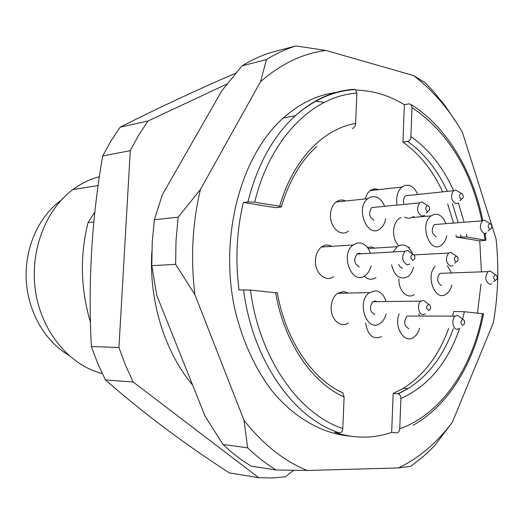 <?xml version="1.0" encoding="UTF-8"?>
<svg xmlns="http://www.w3.org/2000/svg" width="524" height="524" viewBox="0 0 524 524"><rect width="100%" height="100%" fill="white"/><g stroke="black" fill="none" stroke-linecap="round" stroke-linejoin="round"><path stroke-width="0.79" d="M192.622 385.042C164.89 352.325 148.836 301.143 151.836 251.566M324.349 102.377L315.193 101.204M374.129 188.837L374.693 190.101M93.855 221.927L88.032 222.589C79.779 255.85 80.578 289.045 90.442 322.175M88.032 222.589L94.877 211.965M61.066 200.273C38.769 216.445 24.7 247.616 26.2 279.515C27.739 311.42 44.717 341.111 68.448 355.082M99.416 176.693C90.023 179.116 81.187 183.393 72.921 189.524C44.946 210.242 29.161 252.588 35.756 292.733C42.306 332.897 70.124 365.497 102.239 373.54M293.643 470.303L285.338 476.827L272.113 477.993L258.705 477.678L133.214 382.029L125.491 365.228L118.935 347.523L130.28 150.676L138.631 135.251L147.965 121.031L227.219 83.892M236.069 72.987C194.646 90.934 156.008 108.992 120.16 127.175L147.965 121.031M120.16 127.175L110.937 140.982L102.691 155.949C91.752 218.908 87.973 282.423 91.346 346.495L97.798 363.63L105.39 379.9C142.266 412.283 183.57 443.278 229.302 472.877L258.705 477.678M105.39 379.9L133.214 382.029M91.346 346.495L118.935 347.523M102.691 155.949L130.28 150.676M489.868 229.335L491.486 228.209C492.075 225.805 491.551 224.285 489.907 223.63C487.641 225.281 487.634 227.18 489.868 229.335M427.512 211.611L429.398 210.222C429.909 207.74 429.287 206.201 427.532 205.605C425.049 207.34 425.043 209.338 427.512 211.611M462.666 325.319L464.343 324.068C464.998 321.703 464.519 320.164 462.908 319.444C460.341 321.127 460.262 323.092 462.666 325.319M428.527 310.444L430.361 309.036C430.97 306.638 430.433 305.092 428.77 304.405C426.078 306.134 425.992 308.145 428.527 310.444M495.318 280.392L496.883 279.279C497.525 276.921 497.047 275.388 495.449 274.694C493.117 276.338 493.071 278.237 495.318 280.392M412.735 260.415L414.667 258.935C415.204 256.485 414.608 254.946 412.873 254.317C410.22 256.066 410.174 258.103 412.735 260.415M456.149 261.948L457.891 260.67C458.48 258.26 457.937 256.721 456.266 256.066C453.797 257.762 453.758 259.721 456.149 261.948M461.238 199.225L462.987 197.987C463.524 195.531 462.941 194.004 461.225 193.395C458.906 195.079 458.913 197.024 461.238 199.225M486.652 232.964L484.353 233.586C479.774 230.416 479.139 226.158 482.447 220.82L484.438 220.146L487.327 221.986M424.748 215.377L421.977 216.163C417.012 212.947 416.246 208.519 419.665 202.88L422.03 202.022L425.495 204.281M459.279 328.64L457.118 329.275C452.598 329.236 451.203 318.723 455.369 316.077L457.694 315.435L460.714 317.754M425.409 313.843L422.973 314.577C418.283 314.479 416.731 303.946 420.995 301.103L423.543 300.357L426.877 302.944M491.905 283.831L489.796 284.421C485.172 281.296 484.595 277.032 488.067 271.609L490.104 270.993L492.907 272.938M409.912 264.004L407.194 264.81C402.039 261.646 401.292 257.14 404.947 251.304L407.515 250.459L411.078 253.02M453.024 265.498L450.614 266.185C445.754 263.028 445.092 258.653 448.623 253.059L450.882 252.326L454.039 254.52M458.29 203.004L455.716 203.705C451 200.489 450.28 196.166 453.568 190.729L455.684 189.963L458.834 191.915M437.73 224.311L434.37 224.573C431.056 229.715 431.684 233.796 436.256 236.828M375.708 207.183L371.758 207.57C368.339 212.986 369.099 217.231 374.038 220.296M411.019 316.064L407.148 316.064C403.382 321.533 403.958 325.758 408.864 328.725M377.142 301.66L375.014 300.973L372.905 301.713C369.093 307.333 369.741 311.636 374.85 314.623M443.324 273.227L439.898 273.351C436.413 278.558 436.983 282.659 441.608 285.652M361.305 253.78L359.13 253.197L357.027 254.022C353.379 259.616 354.113 263.926 359.228 266.952M398.718 264.515L400.297 267.063L402.491 268.203M409.126 195.413L405.576 195.786C403.46 197.882 402.93 200.758 403.978 204.412M446.769 235.669C445.904 239.894 444.169 243.012 441.562 245.016C429.863 254.644 418.827 224.344 431.095 215.875L433.99 214.44L437.075 214.323C441.031 215.233 443.985 218.351 445.931 223.669M385.729 218.757C384.898 223.08 383.123 226.348 380.417 228.562C367.927 239.507 354.656 208.454 367.815 198.655L371.261 196.834L374.994 196.677C379.265 197.659 382.481 200.869 384.636 206.305M418.814 313.856L419.534 316.064M419.547 328.207C418.414 332.301 416.495 335.301 413.777 337.22C404.535 344.379 393.531 327.114 399.15 313.889M386.201 313.909C385.081 318.042 383.142 321.12 380.385 323.144C367.206 333.552 355.698 301.844 369.459 292.615L375.806 290.781C380.647 291.619 384.066 295.209 386.064 301.542M447.378 265.733L451.472 272.932M451.871 284.873C450.882 289.006 449.075 292.025 446.441 293.938C435.706 302.44 425.029 276.764 435.097 266.257M371.058 265.766C370.075 269.998 368.202 273.194 365.451 275.362C352.39 286.359 339.454 254.821 353.169 244.963L356.575 243.188L360.224 242.939C364.881 243.87 368.28 247.315 370.422 253.262M393.079 251.978L397.506 246.418L400.139 245.18L403.382 244.99C407.495 245.802 410.587 248.861 412.657 254.16M413.508 267.168C412.545 271.367 410.718 274.491 408.026 276.534C400.185 280.307 394.696 276.41 391.552 264.836M397.009 205.094C395.836 197.175 397.467 191.149 401.908 187.016L405.118 185.358L408.576 185.26C412.565 186.236 415.591 189.321 417.654 194.515M413.757 216.327L413.646 216.419C410.796 218.521 407.777 218.757 404.587 217.126M448.649 328.528C438.791 355.488 423.733 375.387 403.48 388.225L393.177 393.452L391.67 432.392C373.265 438.719 354.289 438.712 334.744 432.372L339.441 432.889C341.379 432.791 342.493 431.35 342.788 428.573L344.117 396.963L342.866 392.935L337.207 390.013M277.34 292.929L250.433 290.073L239.023 289.896C235.197 259.878 236.645 230.73 243.359 202.447L247.918 201.923L254.723 202.179L279.692 206.279L281.296 206.973L275.663 207.701L243.359 202.447M393.177 393.452L398.292 393.838C400.009 394.5 400.873 396.059 400.899 398.509L399.746 428.75C399.471 431.409 398.358 432.785 396.399 432.883L391.67 432.392M483.508 313.778L464.428 311.741L453.764 311.485L452.585 316.077M412.008 107.512L410.901 136.561C410.639 139.181 409.539 140.792 407.593 141.395L402.91 142.109L404.358 104.695L409.034 103.831L411.144 104.59L412.008 107.512C447.653 131.76 470.958 169.54 481.91 220.859M466.969 237.018L485.945 240.3L479.748 240.889L456.352 237.084L466.969 237.018L466.53 234.333M409.454 246.948L408.465 247.564M398.712 245.717C395.207 242.055 393.498 237.156 393.576 231.005C393.917 225.405 395.738 221.279 399.039 218.626L401.03 217.506M348.499 231.064C340.947 237.529 329.583 227.278 330.506 214.519C330.86 209.011 332.688 204.851 335.995 202.035L338.399 200.607L340.476 200.044L343.141 200.096L345.788 200.993M381.616 336.611C373.095 339.984 367.769 335.465 365.641 323.046M348.355 322.935C340.744 328.758 330.317 319.208 331.181 306.9C331.6 300.789 333.709 296.25 337.522 293.283L343.842 291.501L348.047 293.067M414.268 294.534C407.423 299.682 398.181 290.427 398.921 278.892M333.546 276.528C325.784 282.908 314.505 272.893 315.441 260.14C315.821 254.343 317.799 249.974 321.369 247.04L323.747 245.651L326.301 245.016L328.391 245.062L331.993 246.346M367.35 247.426L371.359 246.981L374.522 248.094M375.957 277.635C371.948 280.222 368.031 279.731 364.219 276.161M365.163 198.937L367.376 193.526L370.389 190.323L374.627 188.784L378.793 189.642M456.352 237.084L456.004 235.047M453.509 223.08L447.712 204.006M442.701 191.876C432.752 170.464 419.488 153.873 402.91 142.109M352.305 128.531C354.237 127.882 355.344 126.186 355.619 123.448L356.89 93.141L355.383 89.545L353.962 89.342C333.12 90.704 313.594 99.481 295.372 115.686C273.083 136.201 257.264 164.949 247.918 201.923M477.475 313.064L480.986 284.119M481.412 271.851L479.748 240.889M404.358 104.695C389.142 95.355 373.049 90.495 356.065 90.128M335.864 92.486C317.125 95.008 299.571 103.536 283.202 118.057C240.608 155.825 218.777 237.372 235.034 310.097C242.402 340.666 254.933 368.071 271.281 389.994C293.892 417.811 321.985 433.63 349.888 436.106M307.247 470.48C283.982 461.015 262.897 444.28 243.994 420.281L194.902 294.658C190.533 258.529 192.38 223.466 200.43 189.472L260.526 81.698C280.975 63.869 302.761 53.448 325.876 50.428L413.56 75.567C432.817 90.279 449.107 109.208 462.437 132.369L496.031 238.761C498.651 263.094 498.35 287.263 495.141 311.269L493.339 322.791L452.409 422.115C437.291 442.466 419.351 457.734 398.587 467.932L307.247 470.48L276.194 469.982L251.323 466.183C241.485 460.295 232.053 453.07 223.028 444.496L247.662 447.817C256.767 456.587 266.277 463.976 276.194 469.982M456.994 123.422L445.21 105.9L433.093 91.045L424.957 82.556L413.56 75.567M266.487 59.592L242.023 65.86C251.527 60.011 261.266 55.524 271.255 52.407L295.896 45.942C285.855 49.092 276.05 53.645 266.487 59.592L260.526 81.698M295.896 45.942L325.876 50.428M175.632 264.325L151.809 265.675L152.202 242.56L154.37 219.739L178.18 217.165L176.012 240.588L175.632 264.325L194.902 294.658M178.18 217.165L200.43 189.472M247.662 447.817L243.994 420.281M452.409 422.115L434.56 445.819L422.999 456.797L410.633 466.36L398.587 467.932M242.023 65.86L221.796 90.822L162.394 194.62L154.37 219.739M151.809 265.675L156.82 295.523L205.048 416.115L223.028 444.496M344.117 396.963C311.852 382.723 284.001 342.008 275.624 292.628M250.433 290.073C259.236 358.193 298.759 414.045 342.788 428.573M397.899 393.773L408.209 388.526C428.462 375.629 443.52 355.645 453.378 328.574M464.428 311.741L462.528 319.149M459.692 328.306C447.607 362.949 428.01 386.352 400.899 398.509M399.746 428.75C441.241 414.268 472.386 367.907 482.591 313.581M485.008 239.979L484.143 233.54M410.901 136.561C428.868 149.209 443.081 167.267 453.548 190.736L405.576 195.786M458.395 202.919L464.081 222.255M461.061 236.776L460.714 234.726M458.218 222.713L452.415 203.561M447.398 191.384C437.448 169.881 424.178 153.218 407.593 141.395M279.692 206.279C292.53 160.292 323.19 128.74 355.619 123.448M356.89 93.141C313.26 95.663 270.004 138.081 254.723 202.179M339.441 432.889C293.695 418.453 252.398 360.505 243.588 289.772M72.921 189.524L98.145 185.575M489.907 223.63L484.438 220.146M490.078 229.355L488.165 230.914M427.532 205.605L422.03 202.022M427.826 211.631L426.438 212.882M462.908 319.444L457.694 315.435M428.77 304.405L423.543 300.357M495.449 274.694L490.104 270.993M495.37 280.399L493.49 281.788M412.873 254.317L407.515 250.459M456.266 256.066L450.882 252.326M456.26 261.954L454.721 263.172M461.225 193.395L455.684 189.963M461.565 199.244L459.843 200.777M434.37 224.573L482.447 220.82M371.758 207.57L419.665 202.88M407.148 316.064L455.369 316.077M372.905 301.713L420.995 301.103M439.898 273.351L488.067 271.609M357.027 254.022L404.947 251.304M413.993 254.893L448.623 253.059M343.024 392.987C312.356 379.356 285.514 340.161 277.294 292.647M403.48 388.225L408.209 388.526L398.227 393.858M411.785 217.532L431.095 215.875M335.995 202.035L367.815 198.655M337.522 293.283L369.459 292.615M321.369 247.04L353.169 244.963M368.123 248.487L397.094 246.719M369.957 190.638L401.908 187.016M281.349 206.77C289.209 180.714 301.038 160.593 316.83 146.412M355.22 89.545C333.998 90.763 314.053 99.481 295.372 115.686L283.202 118.057M412.978 425.305C448.655 405.53 474.299 362.706 483.469 313.974M411.268 104.662C446.73 126.782 472.838 171.014 482.787 220.578M485.06 233.612L485.918 240.103"/></g></svg>
